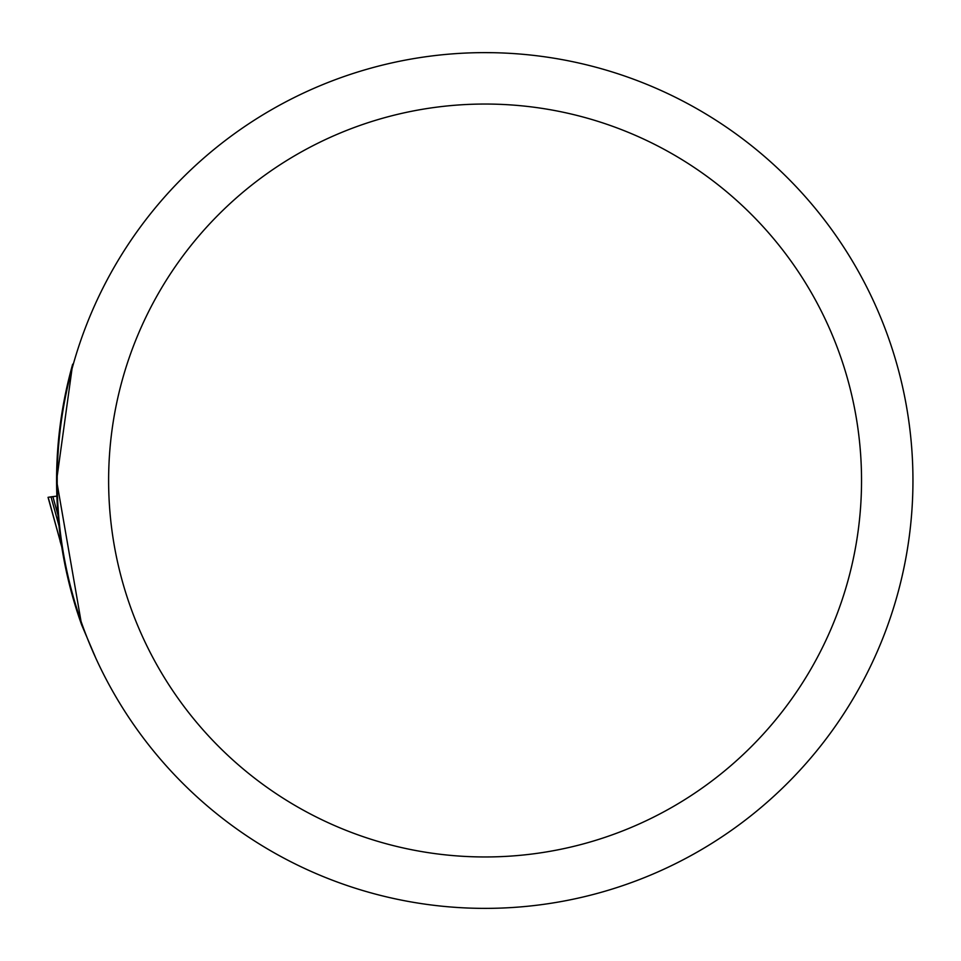 <?xml version="1.0" encoding="UTF-8"?>
<svg xmlns="http://www.w3.org/2000/svg" width="961" height="961" viewBox="0 0 961 961"><rect width="100%" height="100%" fill="white"/><g stroke="black" fill="none" stroke-linecap="round" stroke-linejoin="round"><path stroke-width="1.44" d="M73.348 364.051L72.64 364.339L56.591 480.5L81.649 624.878L95.872 658.273M912.95 480.5A427.873 427.873 0 0 0 271.134 109.95A427.873 427.873 0 0 0 271.134 851.05A427.873 427.873 0 0 0 912.95 480.5M477.329 52.699L480.344 52.651M484.656 52.627L492.825 52.699M81.649 624.878A428.486 428.486 0 0 1 72.676 364.195M861.537 480.5A376.46 376.46 0 0 0 296.841 154.481A376.46 376.46 0 0 0 296.841 806.519A376.46 376.46 0 0 0 861.537 480.5M51.786 496.741L48.05 497.33L61.852 547.109M57.996 515.24L52.879 496.621L56.879 496.128L48.182 497.293L61.72 546.641M78.454 615.617L77.889 613.923M51.041 496.969L52.915 496.741M59.005 525.907L51.005 496.837L56.867 496.116L51.606 496.765M60.099 541.223L61.984 547.602"/></g></svg>
